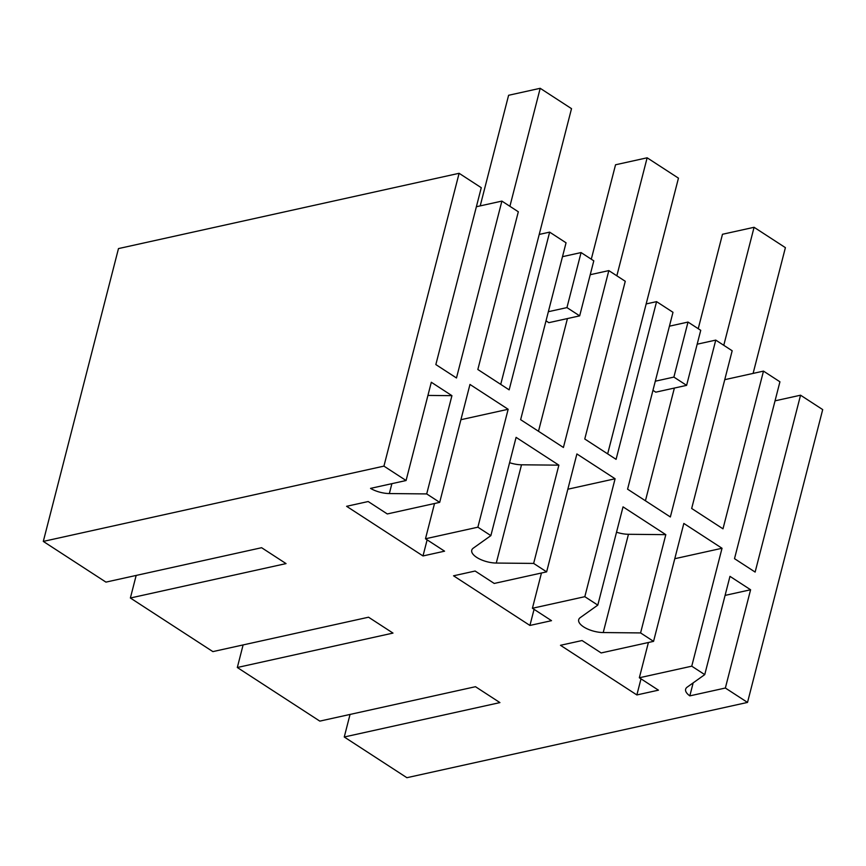 <?xml version="1.0" encoding="UTF-8"?>
<svg xmlns="http://www.w3.org/2000/svg" width="866" height="866" viewBox="0 0 866 866"><rect width="100%" height="100%" fill="white"/><g stroke="black" fill="none" stroke-linecap="round" stroke-linejoin="round"><path stroke-width="1.3" d="M477.837 369.501L509.154 389.852L549.639 232.131L566.05 242.805L520.639 419.674L563.409 447.473L608.83 270.603L625.263 281.277L584.767 438.997L616.083 459.348L656.58 301.639L672.99 312.301L627.579 489.171L670.349 516.97L715.76 340.1L732.171 350.762L691.674 508.472L722.991 528.823L763.487 371.113L779.93 381.798L734.509 558.667L755.13 572.069L800.552 395.199L822.7 409.596L747.52 702.423L406.89 777.7L344.257 736.998L499.92 702.597L475.477 686.706L319.814 721.118L237.316 667.502L392.991 633.089L368.548 617.209L212.874 651.611L130.376 598.005L286.051 563.593L261.608 547.713L105.933 582.114L43.3 541.412L383.93 466.125L459.11 173.297L481.269 187.695L435.847 364.575L456.479 377.977L501.89 201.096L518.323 211.78L477.837 369.501M539.226 234.437L549.639 232.131M546.63 571.863L576.897 453.946L615.098 478.768L584.821 596.685L532.417 608.268L551.512 620.673L529.927 625.447L453.546 575.803L475.131 571.03L494.226 583.446L546.63 571.863L533.64 563.42L558.873 465.161L521.516 464.793A17.829 7.361 14.4 0 1 509.587 462.693M584.821 596.685L597.8 605.118L623.033 506.859L665.813 534.658L628.456 534.29A17.829 7.361 14.4 0 1 616.527 532.2M653.559 641.36L601.156 652.942L582.06 640.537L560.486 645.3L636.867 694.943L658.441 690.17L639.346 677.764L691.75 666.181L722.028 548.265L683.837 523.443L653.559 641.36L640.58 632.927L665.813 534.658M691.75 666.181L704.74 674.625L729.973 576.355L750.595 589.757L725.08 595.397M747.52 702.423L725.362 688.026L750.595 589.757M383.93 466.125L406.078 480.522L431.311 382.263L451.933 395.665L427.934 395.426M439.69 502.367L469.967 384.45L508.158 409.272L477.88 527.188L425.477 538.771L444.572 551.177L422.998 555.95L346.606 506.307L368.191 501.533L387.286 513.949L439.69 502.367L426.7 493.923L451.933 395.665M477.88 527.188L490.87 535.621L516.093 437.362L558.873 465.161M43.3 541.412L118.48 248.585L459.11 173.297M501.89 201.096L476.376 206.736M581.075 252.569L566.949 307.592L579.668 315.863L593.795 260.828L581.075 252.569L562.489 256.672M608.83 270.603L590.233 274.706M646.155 303.934L656.58 301.639M688.015 322.065L673.889 377.089L686.608 385.359L700.735 330.325L688.015 322.065L669.429 326.179M715.76 340.1L697.173 344.203M724.745 379.676L763.487 371.113M800.552 395.199L775.038 400.839M490.87 535.621L473.323 548.124A17.829 7.361 -165.6 0 0 471.754 550.224A17.829 7.361 -165.6 0 0 476.69 557.379A17.829 7.361 -165.6 0 0 496.283 563.052L533.64 563.42M725.362 688.026L689.823 695.874L693.168 682.873M704.74 674.625L687.193 687.128A17.829 7.361 -165.6 0 0 685.634 689.228A17.829 7.361 -165.6 0 0 689.823 695.874M640.58 632.927L603.223 632.548L628.456 534.29M597.8 605.118L580.252 617.62A17.829 7.361 -165.6 0 0 578.694 619.72A17.829 7.361 -165.6 0 0 583.63 626.887A17.829 7.361 -165.6 0 0 603.223 632.548M426.7 493.923L389.354 493.555L391.887 483.661M406.078 480.522L370.54 488.381A17.829 7.361 -165.6 0 0 389.354 493.555M508.158 409.272L460.907 419.707M425.477 538.771L434.526 503.503M344.257 736.998L350.048 714.428M566.949 307.592L548.362 311.706M422.998 555.95L427.133 539.843M130.376 598.005L136.168 575.435M567.436 318.558L538.49 431.279M546.013 320.831L548.838 322.672L579.668 315.863M645.43 500.775L674.376 388.065M639.346 677.764L648.407 642.496M674.787 558.711L722.028 548.265M686.608 385.359L655.779 392.168L652.953 390.328M237.316 667.502L243.108 644.932M636.867 694.943L641.002 678.836M673.889 377.089L655.291 381.202M615.098 478.768L567.847 489.214M532.417 608.268L541.466 573M529.927 625.447L534.062 609.339M500.721 384.374L571.517 108.651L540.2 88.3L508.602 95.282L480.208 205.891M509.901 206.303L540.2 88.3M607.661 453.871L678.457 178.147L647.14 157.796L615.542 164.778L591.294 259.205M616.841 275.81L647.14 157.796M753.106 373.408L785.397 247.644L754.08 227.293L722.482 234.275L698.234 328.701M723.77 345.307L754.08 227.293M521.516 464.793L496.283 563.052"/></g></svg>
